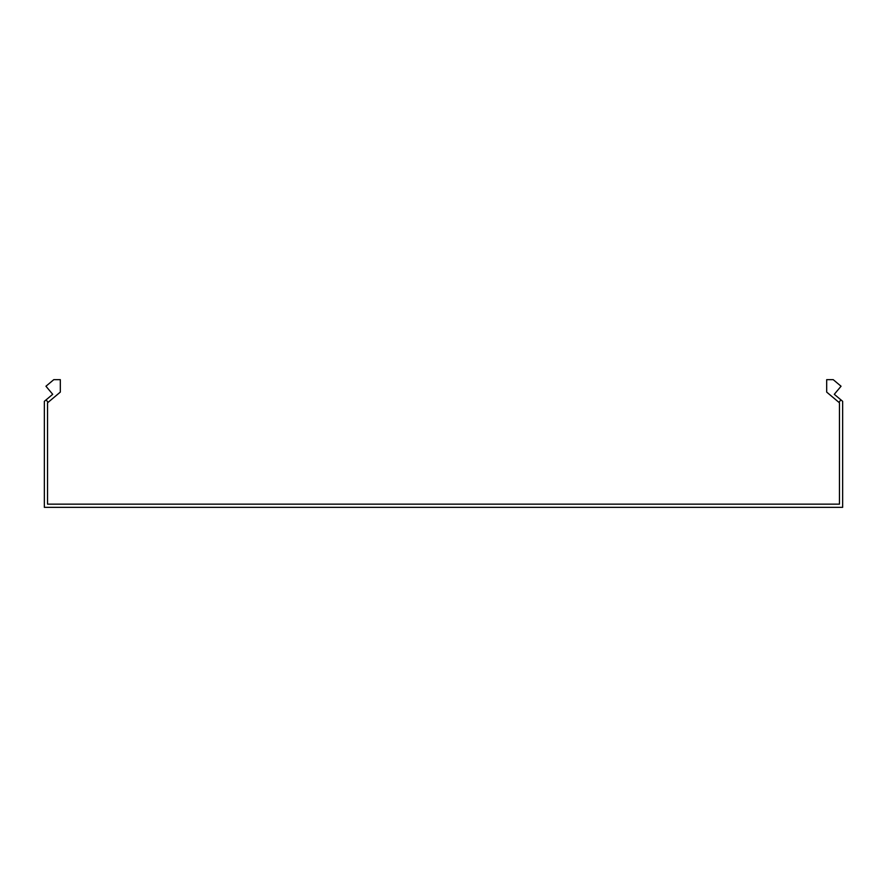 <?xml version="1.0" encoding="UTF-8"?>
<svg xmlns="http://www.w3.org/2000/svg" width="887" height="887" viewBox="0 0 887 887"><rect width="100%" height="100%" fill="white"/><g stroke="black" fill="none" stroke-linecap="round" stroke-linejoin="round"><path stroke-width="1.33" d="M838.891 402.332L840.943 399.893L834.29 394.305L841.053 386.233L833.215 379.658L826.684 379.658L826.684 392.098L839.457 402.809L839.457 504.149L47.543 504.149L47.543 402.809L48.109 402.332L46.057 399.893L52.71 394.305L45.947 386.233L53.785 379.658L60.316 379.658L60.316 392.098L48.109 402.332M840.943 399.893L842.65 401.323L842.65 507.342L44.35 507.342L44.35 401.323L46.057 399.893"/></g></svg>
